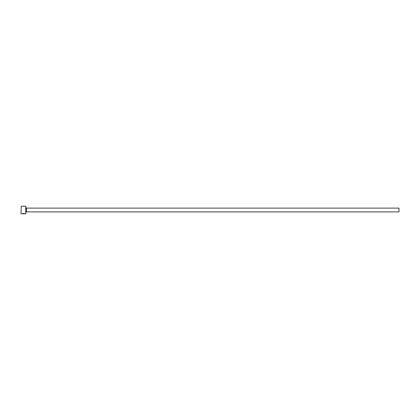<?xml version="1.0" encoding="UTF-8"?>
<svg xmlns="http://www.w3.org/2000/svg" width="420" height="420" viewBox="0 0 420 420"><rect width="100%" height="100%" fill="white"/><g stroke="black" fill="none" stroke-linecap="round" stroke-linejoin="round"><path stroke-width="0.63" d="M22.276 213.743L21.871 213.775C23.021 213.381 24.076 213.381 25.032 213.78L24.717 213.665M25.788 206.22L25.788 213.78L25.788 206.22L21.252 206.22L21 213.528L21.252 206.22M26.418 208.11L399 208.11L399 211.89L26.418 211.89L26.418 208.11L26.04 207.732M21.871 213.78L23.609 213.78M25.788 213.78L25.032 213.78M24.717 213.78L21.252 213.78M26.418 211.89L26.04 212.268"/></g></svg>
